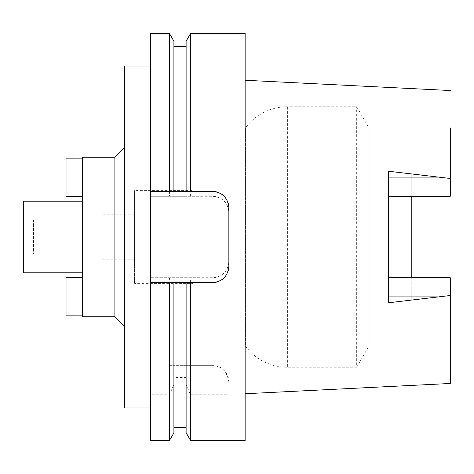 <?xml version="1.0" encoding="UTF-8"?>
<svg xmlns="http://www.w3.org/2000/svg" width="474" height="474" viewBox="0 0 474 474"><rect width="100%" height="100%" fill="white"/><g stroke="black" fill="none" stroke-linecap="round" stroke-linejoin="round"><path stroke-width="0.36" stroke-dasharray="2.37 1.78" d="M388.425 171.221L388.425 277.74L450.3 277.74L411.225 277.74L450.3 277.74L450.3 383.472M193.202 346.091L193.202 127.909L193.202 346.091L245.467 346.091L245.467 127.909L245.467 346.091A52.104 52.104 0 0 0 287.392 367.261L356.673 367.261L356.673 106.739L356.673 367.261L368.896 346.091L368.896 127.909L368.896 346.091L450.3 346.091M193.202 127.909L245.467 127.909A52.104 52.104 0 0 1 287.392 106.739L356.673 106.739L368.896 127.909L450.3 127.909L450.3 196.26L450.3 178.497L450.3 196.26L411.225 196.26L411.225 173.863L411.225 196.26L450.3 196.26L388.425 196.26M411.225 277.74L411.225 300.137L411.225 277.74M411.225 173.863L450.3 178.497M411.225 300.137L450.3 295.503M245.141 393.746L245.141 80.254L245.141 393.746M388.425 277.74L388.425 302.779M193.202 190.595L193.202 283.405L193.202 190.595L134.586 190.595L134.586 283.405L193.202 283.405M134.586 283.405L134.586 190.595M134.586 214.207L134.586 259.793L134.586 214.207L101.857 214.207L101.857 259.793L134.586 259.793M101.857 259.793L101.857 214.207M101.857 223.159L101.857 250.841L101.857 223.159L33.47 223.159L33.47 250.841L101.857 250.841M33.47 250.841L33.47 223.159M33.47 219.906L33.47 254.094L33.47 219.906L23.7 219.906L23.7 254.094L33.47 254.094M23.7 254.094L23.7 219.906M23.7 272.823L23.7 201.177M82.316 272.823L82.316 201.177L82.316 272.823M82.316 196.295L82.316 158.867L66.034 158.843L66.034 196.295L82.316 196.295L82.316 315.133L66.034 315.157L66.034 277.705L82.316 277.705M82.316 158.843L82.316 157.214M114.88 157.214L114.88 316.786M82.316 316.786L82.316 315.157M124.65 326.556L124.65 147.444L124.65 326.556M124.65 407.966L124.65 66.034M150.702 407.966L150.702 66.034L150.702 407.966M150.702 440.53L150.702 33.47M228.859 394.729L228.859 381.914A16.282 16.282 0 0 0 212.577 365.632C221.322 365.466 226.75 370.893 228.859 381.914L228.859 394.729L190.589 394.729L186.116 384.604L186.116 377.523L173.905 377.523L173.905 384.604L169.437 394.729L150.702 394.729M169.437 277.705L169.437 365.632L212.577 365.632L190.589 365.632L190.589 277.705L150.702 277.705L212.577 277.705A16.282 16.282 0 0 0 228.859 261.423C227.852 271.347 222.424 276.775 212.577 277.705L190.589 277.705M169.437 394.729L169.437 440.53M212.577 282.593L190.589 282.593M186.116 377.523L186.116 282.593L173.905 282.593L173.905 377.523M169.437 282.593L150.702 282.593M150.702 191.407L169.437 191.407M173.905 41.214L173.905 196.295L173.905 46.493L173.905 191.407L186.116 191.407L186.116 46.493L186.116 196.295L212.577 196.295C222.419 197.208 227.846 202.635 228.859 212.577L228.859 261.423L228.859 212.577A16.282 16.282 0 0 0 212.577 196.295L150.702 196.295L186.116 196.295L186.116 41.214M190.589 191.407L212.577 191.407M216.737 191.946A16.282 16.282 0 0 1 220.677 193.564M224.042 196.129A16.282 16.282 0 0 1 226.661 199.524M226.874 199.904A16.282 16.282 0 0 1 228.302 203.464M228.859 207.689L228.859 266.311M228.29 270.571A16.282 16.282 0 0 1 226.898 274.061M226.643 274.505A16.282 16.282 0 0 1 224.03 277.882M220.677 280.43A16.282 16.282 0 0 1 216.748 282.048M169.437 33.47L169.437 196.295M169.437 365.632L173.905 365.632L173.905 277.705L173.905 365.632L190.589 365.632M190.589 196.295L190.589 33.47M245.141 33.47L245.141 440.53M190.589 440.53L190.589 394.729M186.116 432.786L186.116 384.604M173.905 384.604L173.905 432.786M186.116 365.632L186.116 277.705L186.116 365.632M438.237 177.116L411.225 177.116M287.392 106.739L287.392 367.261L287.392 106.739M411.225 296.884L438.237 296.884"/><path stroke-width="0.71" d="M245.141 393.746L450.3 383.472L450.3 277.74L388.425 277.74M411.225 277.74L411.225 196.26L411.225 277.74M388.425 196.26L450.3 196.26L450.3 127.909M450.3 90.528L245.141 80.254M450.3 295.503L388.425 302.779L388.425 171.221L450.3 178.497M82.316 201.177L23.7 201.177L23.7 272.823L82.316 272.823M82.316 158.897L82.316 315.103M82.316 158.867L66.034 158.843L66.034 196.295L82.316 196.295M124.65 326.556L114.88 316.786L114.88 157.214L82.316 157.214L82.316 158.843M114.88 316.786L82.316 316.786L82.316 315.157M82.316 315.133L66.034 315.157L66.034 277.705L82.316 277.705M124.65 147.444L114.88 157.214M150.702 66.034L124.65 66.034L124.65 407.966L150.702 407.966M150.702 191.407L173.905 191.407L169.437 191.407L169.437 33.47L150.702 33.47L150.702 440.53L169.437 440.53L169.437 282.593L173.905 282.593L150.702 282.593M169.437 33.47L173.905 41.214L173.905 191.407L190.589 191.407L186.116 191.407L186.116 41.214L190.589 33.47L245.141 33.47L245.141 440.53L190.589 440.53L190.589 282.593L186.116 282.593L212.577 282.593C222.401 281.698 227.828 276.271 228.859 266.311A16.282 16.282 0 0 1 228.29 270.571M169.437 440.53L173.905 432.786L173.905 282.593L186.116 282.593L186.116 432.786L190.589 440.53M228.302 203.464A16.282 16.282 0 0 1 228.859 207.689C227.834 197.753 222.407 192.326 212.577 191.407A16.282 16.282 0 0 1 216.737 191.946M220.677 193.564A16.282 16.282 0 0 1 224.042 196.129M226.661 199.524A16.282 16.282 0 0 1 226.874 199.904M226.898 274.061A16.282 16.282 0 0 1 226.643 274.505M224.03 277.882A16.282 16.282 0 0 1 220.677 280.43M216.748 282.048A16.282 16.282 0 0 1 212.577 282.593M212.577 191.407L190.589 191.407L190.589 33.47M228.859 207.689L228.859 266.311M388.425 177.116L438.237 177.116M438.237 296.884L388.425 296.884M186.116 427.507L173.905 427.507M186.116 46.493L173.905 46.493"/></g></svg>
